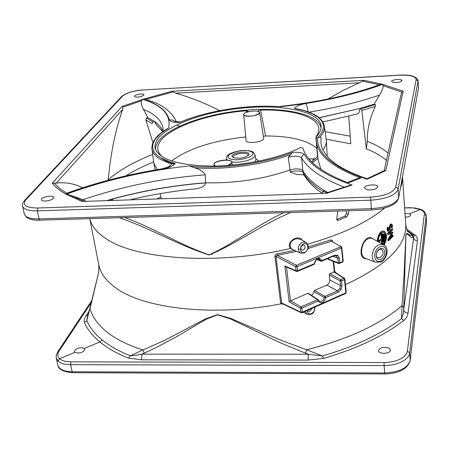 <?xml version="1.0" encoding="UTF-8"?>
<svg xmlns="http://www.w3.org/2000/svg" width="449" height="449" viewBox="0 0 449 449"><rect width="100%" height="100%" fill="white"/><g stroke="black" fill="none" stroke-linecap="round" stroke-linejoin="round"><path stroke-width="0.67" d="M321.018 169.408L318.083 159.838L316.343 140.896L316.377 136.648C319.559 133.213 321.142 129.907 321.13 126.73C320.833 110.577 278.352 103.068 234.423 109C190.455 114.641 151.364 132.887 155.259 148.568C159.446 159.507 178.113 165.35 211.26 166.085C242.707 166.04 279.66 158.244 300.903 147.418L302.929 148.221C306.779 161.152 321.922 172.697 348.351 182.861L360.929 178.034C332.277 167.258 317.415 154.877 316.343 140.896M336.722 219.426L338.344 220.268L337.21 220.257L336.722 219.163L337.8 211.081M346.179 210.822L346.415 213.427L348.261 214.482L348.71 210.744M347.307 182.468L358.97 178L360.929 178.034M336.823 219.393L344.972 216.07L346.415 213.427M280.793 106.733C249.088 104.174 206.781 110.69 179.847 122.397C173.684 122.577 170.154 121.718 169.245 119.821C166.899 110.836 158.149 103.983 143.001 99.257L171.973 91.265L364.032 80.326L382.425 84.238C354.188 94.705 320.311 102.204 280.793 106.733L278.885 106.598M168.656 127.982L160.602 133.572L155.208 139.336L153.609 142.226L152.778 145.083L152.75 147.878L153.536 150.583L155.141 153.176L157.577 155.623L160.826 157.896L169.694 161.82L175.245 163.414C173.017 166.136 168.302 168.179 161.096 169.542C127.83 174.891 96.12 183.113 65.952 194.209C60.054 190.803 55.48 187.154 52.224 183.248L122.061 106.43L142.72 99.347C162.487 105.493 171.131 115.039 168.656 127.982L167.269 128.683C156.606 135.082 151.493 141.805 151.925 148.849C152.8 155.186 159.502 160.22 172.023 163.969L168.807 166.702M304.366 154.535C311.09 166.046 327.001 176.221 352.106 185.05L326.917 193.216L82.06 201.478L66.126 194.305L69.376 194.877L82.975 199.687C122.319 186.324 163.094 178.045 205.3 174.841C203.245 171.451 199.558 169.077 194.243 167.724C223.535 170.317 263.933 164.755 290.8 154.456L292.187 152.492C298.428 151.891 302.486 152.57 304.366 154.535C302.57 155.017 301.666 156.145 301.644 157.908L302.783 170.502C300.117 168.532 295.852 168.347 289.981 169.958L288.292 157.33C294.51 155.668 298.961 155.859 301.644 157.908C307.879 168.779 322.158 178.556 344.473 187.227M305.949 103.489C335.661 98.713 361.226 92.314 382.649 84.3L403.168 91.186L385.831 170.564L367.007 179.263C333.085 167.438 316.618 153.597 317.611 137.742L319.985 137.265C323.42 133.375 324.896 129.666 324.419 126.141C322.421 117.571 312.785 111.706 295.515 108.546L294.454 108.433C295.846 106.278 299.679 104.628 305.949 103.489C306.774 104.999 307.453 107.766 307.986 111.79M141.558 96.473C137.764 97.377 135.407 97.332 134.476 96.333C133.925 94.61 144.022 93.022 144.062 94.829L141.558 96.473M50.024 200.209C45.439 201.449 42.582 201.332 41.454 199.856C40.539 197.156 53.375 194.58 53.616 197.408C53.655 198.391 52.46 199.328 50.024 200.209M375.409 189.057C369.858 190.522 366.272 190.157 364.639 187.968C364.004 184.735 377.873 183.574 377.772 186.879L375.409 189.057M400.216 81.943C395.822 82.964 392.982 82.812 391.708 81.488C391.292 79.535 402.124 78.62 401.99 80.618L400.216 81.943M302.037 240.086C298.422 233.834 285.328 242.286 290.554 248.449C218.377 265.404 135.794 259.606 106.037 238.666C96.905 232.633 91.484 225.959 89.772 218.646M119.277 217.748C149.64 227.924 178.096 245.182 209.15 255.01C236.808 243.465 261.138 224.988 290.632 212.517M338.344 220.268L346.505 216.951L348.261 214.482M316.831 148.31C307.391 140.206 290.301 136.086 265.561 135.946L260.577 110.05C292.535 109.281 318.189 116.734 318.852 128.784L318.262 132.865L315.9 137.119L317.505 156.471M364.032 80.326L362.629 81.202L379.517 84.726L382.425 84.238M171.973 91.265L175.733 93.162C190.965 97.585 205.608 103.416 219.656 110.656M327.916 99.033L343.356 90.322L362.629 81.202M143.001 99.257L146.026 99.33L172.966 91.966M169.245 119.821L172.562 120.046L175.374 121.696M176.255 121.847C173.365 113.356 163.481 106.312 156.039 103.034L146.026 99.33M179.847 122.397L180.868 121.96M379.517 84.726L379.214 84.839C351.359 94.969 318.01 102.209 279.155 106.553M122.061 106.43L122.841 107.221L141.643 100.699L142.72 99.347M52.224 183.248L56.293 183.097C65.554 182.008 74.304 183.574 82.543 187.794M152.638 154.411C134.144 161.797 119.333 170.205 108.209 179.639C110.841 152.25 115.679 128.818 122.723 109.354L122.841 107.221M65.952 194.209L66.592 193.289L59.515 188.35L54.161 183.085M161.096 169.542L160.972 169.048C128.122 174.33 96.687 182.401 66.66 193.261L66.592 193.289M175.245 163.414L172.023 163.969M141.643 100.699C140.733 102.877 141.345 105.768 143.484 109.382L147.85 117.593L146.453 118.07L145.931 119.99L152.901 142.67M352.106 185.05L349.109 185.622M288.292 157.33L290.8 154.456M66.126 194.305C105.246 180.004 146.329 170.536 189.388 165.906L194.243 167.724M83.873 201.247L69.376 194.877M385.831 170.564L384.529 170.519L367.49 178.478M372.518 176.283L366.934 178.713L367.007 179.263M403.168 91.186L401.866 92.14L401.254 93.588L384.142 170.676L384.529 170.519M382.649 84.3L383.053 85.658L401.866 92.14M319.177 117.7L359.845 108.495L374.191 104.174L379.433 95.143C382.037 91.192 383.244 88.032 383.053 85.658M366.934 178.713C348.598 172.365 335.863 165.445 328.73 157.953C321.198 149.22 321.944 147.351 321.007 143.557L321.069 138.14L319.985 137.265M321.052 127.976C318.678 112.564 277.297 105.65 234.737 111.374C192.144 116.863 153.962 134.251 155.657 149.753M161.286 158.166C164.474 160.546 168.891 162.572 174.538 164.239M300.443 239.194L296.172 238.728C290.666 240.681 288.931 243.874 290.958 248.303L292.77 249.65L300.42 253.056C296.941 249.464 297.608 245.828 302.43 242.146L305.904 242.258L300.437 239.188M89.755 218.646L98.786 264.764C100.374 273.059 105.902 280.664 115.371 287.579C143.063 308.693 214.027 317 281.091 303.833L280.608 302.901L274.878 255.812L275.428 254.746L276.73 253.982L294.443 250.402L290.554 248.449L290.958 248.303M308.3 246.95L330.846 239.912L332.232 240.327L332.653 241.719M333.674 261.537L334.595 270.854L335.712 272.706M387.509 233.312L392.162 228.715L392.611 228.906L387.942 233.502L387.509 233.312L387.599 234.429L388.031 234.619L391.977 233.418M389.412 233.087L392.409 232.043L392.853 232.24L389.03 233.424M390.136 237.746L392.639 235.147L393.083 235.343L389.092 239.362L392.897 232.795L392.853 232.24M392.016 233.435L388.407 239.637L388.503 240.86L388.071 240.67L387.981 239.446L391.304 233.688M366.558 258.787L365.514 258.753C356.298 257.805 362.915 235.501 370.913 237.6L373.377 239.104M377.109 241.208C378.181 234.148 380.471 230.758 383.968 231.033L384.389 231.218M388.222 229.546L389.21 228.726L389.143 228.081C388.632 228.328 389.036 227.048 390.338 224.247L391.803 224.012L390.782 224.433C389.625 226.476 389.227 227.755 389.575 228.272L389.143 228.081M391.494 225.869L391.938 226.06L391.758 227.884L391.315 227.694L391.275 225.028M387.521 227.896L387.779 231.325L387.347 231.14L387.083 227.705L387.627 227.211L388.059 227.402L387.521 227.896L387.083 227.705M283.948 212.719L283.689 212.781C256.48 225.196 234.507 243.51 209.088 254.824C180.341 245.109 153.743 227.896 124.844 217.625L124.592 217.585M227.918 165.423C230.634 164.39 231.942 163.279 231.847 162.095C231.566 158.065 213.185 160.602 214.01 164.559L215.486 166.035M163.11 157.335C160.209 155.079 158.503 152.621 157.992 149.96C154.22 133.37 200.507 114.169 246.344 110.791L248.286 111.24L247.304 111.936C244.907 112.738 243.7 113.614 243.684 114.551C243.577 117.863 260.527 115.719 259.606 112.536L257.805 111.066L260.577 110.05M315.9 137.119L316.298 137.585M215.526 165.928L215.032 165.664C208.611 161.084 236.095 157.29 231.168 163.436L227.637 165.445M245.143 115.685L244.402 115.32C239.542 111.739 262.923 108.776 259.095 113.462C255.268 115.943 250.615 116.684 245.143 115.685M265.561 135.946L263.406 136.356M243.684 114.551L246.046 140.436C245.945 144.359 264.758 141.985 263.698 138.208L259.606 112.536M171.54 161.034C188.305 148.574 213.034 140.548 245.726 136.945M350.226 136.126L325.171 131.697M108.063 180.279L108.209 179.639M151.925 148.849L153.811 163.301L157.436 169.632M163.038 131.445C161.449 127.729 158.598 124.407 154.473 121.471L147.85 117.593M302.783 170.502L302.822 170.575C306.852 177.636 314.165 184.359 324.762 190.741L327.832 192.503M205.3 174.841L205.597 182.805C235.416 183.433 263.546 179.151 289.981 169.958L290.166 172.051C292.726 170.373 303.754 170.715 303.075 172.568L302.828 170.581M86.124 201.169L82.975 199.687M205.597 182.805C173.701 185.224 142.277 190.718 111.335 199.277L107.182 200.456M388.048 153.081C382.705 148.563 375.785 144.668 367.282 141.39C367.147 129.391 369.836 117.739 375.347 106.435L375.313 104.538L360.811 108.81L359.851 108.495L319.295 117.801M374.191 104.174L375.313 104.538M322.932 149.966C325.373 146.711 326.513 143.585 326.339 140.576L324.419 126.141M25.756 199.979L24.577 200.49C22.714 202.785 22.046 204.677 22.562 206.158L24.33 214.111L26.109 216.513C28.73 218.253 33.052 219.05 39.074 218.916L37.334 210.862L37.699 208.005L370.577 197.139C384.844 196.078 393.206 192.773 395.653 187.211L416.172 79.546C415.684 76.341 410.145 74.893 399.548 75.208L143.13 89.968C133.331 90.816 126.455 92.87 122.515 96.131L25.756 199.979C22.046 205.154 26.031 207.831 37.699 208.005M416.172 79.546L418.07 81.151L418.49 88.122L418.098 80.713C416.762 76.403 410.594 74.54 399.593 75.123L143.13 89.968M330.644 239.968L331.306 241.265L308.059 248.505M296.637 251.373L277.297 255.329L276.977 253.926M280.608 302.901L281.652 302.991L282.202 303.647L301.206 312.762L302.126 312.773L301.206 312.762L300.83 312.178L281.652 302.991L275.933 256.351L295.594 266.65L296.368 265.286L277.297 255.329L275.933 256.351L274.872 256.278M407.468 231.05L412.087 235.091L410.655 235.433L406.934 233.34L405.89 234.771L404.066 274.608L402.051 305.545C380.376 324.307 348.581 339.057 306.678 349.799L281.04 340.291L230.702 318.392L217.529 314.609L205.732 318.779L163.885 340.712L142.911 349.962C127.825 345.118 115.797 339.113 106.84 331.957C97.983 324.79 92.371 317.033 90.002 308.688L98.864 271.679L98.786 264.764M281.933 303.473L281.091 303.833L283.454 304.248M298.995 249.173L299.477 248.864M389.176 233.486L392.673 229.798L392.611 228.906M387.942 233.502L388.031 234.619M388.407 239.637L387.981 239.446M388.503 240.86L393.15 236.225L393.083 235.343M365.071 258.226L375.712 262.227C369.622 260.364 371.901 247.438 378.804 244.907L381.47 244.357L383.867 245.008L372.288 238.498L371.093 238.071L367.675 238.913C361.265 242.28 359.189 256.396 365.071 258.226L365.138 258.248M377.525 241.439C378.586 234.356 380.875 230.949 384.395 231.224C387.274 234.35 387.173 238.991 384.091 245.143M390.338 224.247L390.782 224.433M389.575 228.272L389.642 228.917L389.21 228.726M389.642 228.917L388.262 230.051L388.059 227.402M387.779 231.325L390.248 229.287L390.119 228.075L390.883 225.291L391.522 225.033L391.938 226.06M391.758 227.884L392.336 227.273L392.42 225.544L391.803 224.017M335.263 272.414L335.656 272.161M311.466 295.341L313.121 293.871L313.739 291.687L324.29 297.457L325.054 296.318L314.491 290.452L326.81 285.104C328.82 283.998 329.807 282.264 329.779 279.907L329.28 275.018L340.05 280.906L340.813 279.598L330.026 273.716L333.585 272.189L334.365 272.217L343.805 278.296L344.434 278.318L335.055 272.279M333.585 272.189L334.595 270.854M335.049 272.279L334.365 272.217M332.232 241.472L332.608 241.253M341.403 246.815L331.306 241.265L341.392 246.804L341.936 247.646L341.521 248.073L340.78 246.787L296.368 265.286L297.115 266.605L341.521 248.073L342.806 261.554L343.221 261.122L341.734 247.405M124.833 217.574L283.684 212.731M246.344 110.791L246.389 112.261M348.733 116.257L350.804 143.815L326.176 139.151M153.597 161.87C143.169 166.164 133.869 170.844 125.692 175.918M143.484 109.382C155.085 114.074 161.606 120.371 163.066 128.285L163.026 131.478C161.438 127.802 158.592 124.502 154.49 121.589L153.019 121.993L146.453 118.07M130.569 199.67C151.942 194.647 173.494 191.049 195.22 188.883C201.455 188.176 204.924 186.195 205.631 182.934C173.993 185.314 142.625 190.791 111.532 199.367M290.166 172.051L297.019 174.521C301.807 174.622 304.181 174.869 304.158 175.256M111.335 199.277L112.475 199.771L110.572 200.344M386.432 160.355C381.235 155.915 374.533 152.071 366.328 148.821L367.282 141.39M366.328 148.821L361.821 110.426L375.347 106.435M98.864 271.679L86.809 320.749C89.783 327.568 94.913 333.966 102.198 339.938C109.517 345.949 118.901 351.225 130.362 355.776L142.911 349.962L144.163 353.195L154.709 348.301L175.363 337.373L206.097 319.29L217.569 314.839L230.466 318.897L279.974 342.643L305.427 353.144L308.283 354.233L322.32 355.939C338.63 351.236 353.531 345.696 367.013 339.309C380.443 332.911 391.932 326.025 401.479 318.638L402.051 305.545L403.797 307.357L405.918 234.979L406.996 233.89L411.441 237.56L413.675 237.712L413.192 235.018L407.31 230.724M413.478 237.768L412.087 235.091L415.499 235.36L417.115 237.555L417.458 240.782C415.303 240.642 414.04 239.62 413.675 237.712L403.707 309.692C403.528 312.964 402.787 315.95 401.479 318.638L403.96 320.378C394.284 327.899 382.627 334.92 368.988 341.442C355.294 347.947 340.157 353.599 323.577 358.392L322.32 355.939L306.678 349.799L305.427 353.144M304.647 252.428C299.814 254.471 298.838 245.833 303.704 243.897C308.542 241.893 309.473 250.491 304.647 252.428M378.221 241.831C378.333 237.807 379.495 234.821 381.701 232.874L384.091 232.369C386.673 235.383 386.466 239.519 383.457 244.778M336.189 255.784L337.85 258.31L338.293 262.878L327.635 258.719L328.039 259.337L338.726 263.507L338.293 262.878L339.786 262.833L339.349 258.265L337.766 255.363L334.595 255.217L321.961 260.521C318.869 256.738 316.287 257.821 314.21 263.771L314.654 263.462C315.72 259.853 317.224 258.366 319.16 259L320.474 260.695L317.101 259.236M286.484 267.076L290.503 300.864L307.795 293.36L317.494 299.64L318.156 299.663L318.61 300.263L318.223 300.942C321.226 304.287 323.746 303.182 325.783 297.608L338.232 292.125L341.077 289.431L341.986 285.547L341.532 280.872L344.529 279.57L345.797 292.894L346.201 292.451L344.933 279.132L344.529 279.57L343.805 278.296L340.813 279.598L341.532 280.872L340.05 280.906L340.505 285.581L339.786 288.696L337.502 290.84L325.054 296.318L325.783 297.608L324.29 297.457C323.493 300.729 321.854 302.031 319.379 301.358L318.161 299.663M318.161 299.668L308.463 293.388L307.795 293.36M314.491 290.452L313.739 291.687M330.026 273.716L329.28 275.018M322.932 121.948L357.556 113.911L359.015 112.828L359.851 108.613M360.811 108.81L361.821 110.426M326.603 192.862L323.51 191.173L324.756 190.741M323.51 191.173L322.225 193.16M113.041 200.26L112.475 199.771M145.931 119.99L152.065 123.683L153.019 121.993M154.49 121.589L156.712 125.338L162.824 131.63M303.26 250.026L301.739 250.009C300.246 248.353 300.572 246.72 302.716 245.109L304.22 245.126C305.724 246.776 305.404 248.409 303.26 250.026M290.503 300.864L289.139 301.812L300.37 308.177L300.83 312.178L302.323 312.15L301.863 308.149L300.37 308.177L301.133 306.835L290.537 300.847M296.469 271.404L297.373 271.426L296.492 271.415L285.772 266.762L284.851 265.926L289.139 301.812M296.48 271.409L296.071 270.792L284.851 265.926M128.459 358.128L130.362 355.776C133.572 355.619 137.45 355.075 142.002 354.154L141.491 359.801L128.459 358.128C116.835 353.475 107.322 348.093 99.919 341.964L102.204 339.944M383.059 244.553L385.354 238.896M385.495 237.487L385.276 234.675M385.225 234.485L383.861 232.279M89.441 309.445L87.37 317L86.809 320.749L84.378 322.416C83.834 320.322 84.412 318.077 86.118 315.681L88.863 311.511M84.356 348.407L84.855 349.182C83.065 352.706 79.714 353.767 74.792 352.37L74.304 351.573C76.156 348.082 79.507 347.026 84.356 348.407L99.919 341.964C92.545 335.874 87.364 329.353 84.378 322.416M91.366 302.452L59.027 351.197C57.197 354.065 57.382 356.557 59.571 358.672C61.951 360.727 65.734 361.787 70.92 361.855L384.114 362.545C390.097 362.5 395.389 361.378 399.992 359.178C404.437 356.904 406.901 354.216 407.378 351.118L424.35 214.195C424.501 212.276 423.053 210.688 420.011 209.43L413.007 207.915L404.628 207.909M405.004 213.421L409.522 213.775L410.695 214.914C410.375 216.278 408.568 217.035 405.262 217.187M403.797 307.357L403.707 309.692C404.128 311.797 405.565 312.942 408.006 313.127C407.821 315.686 406.474 318.1 403.96 320.378M323.577 358.392L308.07 360.081L141.491 359.801M388.952 348.093L390.366 349.878C391.051 353.84 378.468 354.659 378.513 350.658C380.129 347.369 383.609 346.516 388.952 348.093M144.163 353.195L142.002 354.154L308.283 354.233L308.07 360.081M314.536 307.279C314.962 310.029 313.93 312.156 311.421 313.655C308.828 314.429 307.436 313.38 307.239 310.512M380.92 259.124C375.28 261.638 374.41 251.137 380.095 248.763C385.753 246.31 386.555 256.749 380.92 259.124M381.751 243.818L381.476 240.333M378.395 241.932L378.327 241.051L381.353 238.795L380.982 234.041L381.622 233.547L382.043 233.733L382.739 244.374M383.626 241.994L383.205 241.803L382.627 234.44L383.25 233.94L383.676 234.125L384.249 241.489L383.626 241.994L383.053 234.625L383.676 234.125M384.984 239.21L384.557 239.02L384.232 234.816L384.832 234.311L385.259 234.501L385.584 238.7L384.984 239.21L384.658 235.007L385.259 234.501M321.422 261.172L320.474 260.695L321.961 260.521L321.422 261.172M233.424 157.565L232.846 157.262C226.812 152.896 253.135 149.427 248.437 155.208C244.155 158.065 239.149 158.851 233.424 157.565L233.149 157.004C232.358 153.704 247.988 151.644 248.078 155.04L247.966 155.651M87.852 315.192L86.118 315.681M424.35 214.195L426.146 215.683L426.163 215.116C425.254 212.119 423.446 210.216 420.747 209.402L409.522 213.775M384.114 362.545L384.08 365.565C390.675 365.52 396.501 364.285 401.558 361.855C406.457 359.34 409.157 356.377 409.662 352.953L426.146 215.683L426.528 221.952L426.168 215.116M59.027 351.197L57.455 352.246L56.17 355.765L56.271 358.106L58.129 361.153C60.733 363.426 64.897 364.605 70.611 364.683L384.08 365.565L384.686 372.962C399.335 372.182 407.832 367.961 410.178 360.289L409.662 352.953L407.378 351.118M307.75 310.281L308.474 311.252L310.068 311.269L311.954 308.418M380.011 257.603C383.491 254.819 384.013 252.108 381.577 249.47C377.957 247.579 373.961 256.02 377.716 257.625L380.011 257.603M378.922 242.23L381.858 240.035L382.172 244.054M380.982 234.041L381.403 234.226L382.043 233.733M381.353 238.795L381.773 238.986L381.403 234.226M378.327 241.051L378.743 241.242L381.773 238.986M378.816 242.168L378.743 241.242M382.627 234.44L383.053 234.625M384.232 234.816L384.658 235.007M338.698 263.496L342.57 262.216L342.806 261.554L339.786 262.833L339.551 263.496L338.726 263.507M317.954 158.424L312.498 162.6M326.917 193.216L82.06 201.478M189.388 165.906C219.359 169.643 264.018 163.823 292.187 152.492M317.611 137.742L320.098 134.981L321.899 132.253L323.011 129.576L323.443 126.966L323.201 124.457L322.298 122.055L320.76 119.776L318.605 117.644L312.555 113.85L304.405 110.757L294.454 108.433M345.455 284.615C386.763 265.41 406.861 245.322 405.75 224.348L402.5 176.9L402.141 182.384L400.491 188.036M384.524 208.184C367.664 222.311 342.054 234.294 307.688 244.138M346.505 216.951L344.972 216.07M175.733 93.162L359.716 82.773M180.722 126.539L177.276 125.31M56.293 183.097L122.723 109.354M308.94 112.138C335.482 107.822 358.981 102.159 379.433 95.143M22.562 206.158C23.662 209.408 28.584 210.974 37.334 210.862L370.532 200.203C386.247 199.036 395.44 195.382 398.106 189.237L418.098 80.713M122.515 96.131L121.544 96.574L24.577 200.49M395.653 187.211L397.124 187.62L398.016 188.771L398.695 197.627L418.49 88.122L398.695 197.627C396.046 203.846 386.886 207.533 371.222 208.684L39.074 218.916L39.922 220.167C34.169 220.364 29.791 219.494 26.8 217.569L26.109 216.513M370.577 197.139L371.514 210.048L39.922 220.167M315.26 158.867L309.041 158.929M258.916 161.107L255.795 158.778M304.843 252.338L303.636 253.017M391.489 234.333L391.051 234.137M370.913 237.6L371.093 238.071M365.722 258.472L365.514 258.753M333.209 261.357L334.247 271.757M312.959 160.843L313.144 158.811M311.292 161.404L312.268 161.376M255.06 161.864L255.969 159.659M26.822 217.585L24.353 214.207M295.594 266.65L296.071 270.792L297.586 270.747L297.115 266.605L295.594 266.65M255.952 159.547L254.998 154.826C256.424 158.856 240.81 163.604 231.763 161.825M227.177 160.04L226.408 158.592L226.498 160.001M160.86 197.083L157.01 198.772M303.743 174.549L303.075 172.568L303.743 174.549M406.71 229.237L415.499 235.36M314.906 307.11C314.553 310.394 314.373 315.495 307.026 314.16L305.168 311.426M381.072 260.976C373.405 264.41 372.21 250.127 379.949 246.888C387.639 243.571 388.711 257.754 381.072 260.976M344.731 278.88L344.422 278.313M326.81 285.104L337.502 290.84L338.232 292.125M317.494 299.64L301.133 306.835L301.863 308.149L318.223 300.942L317.494 299.64M230.056 158.738C221.509 155.057 242.297 147.917 250.817 151.521C259.797 155.068 238.649 162.51 230.056 158.738M322.91 191.532C313.464 185.51 306.852 179.19 303.081 172.579M314.21 263.771L297.586 270.747L297.373 271.426L313.98 264.444L314.21 263.771M302.126 312.773L302.323 312.15L345.797 292.894L345.578 293.523L302.126 312.773M74.792 352.37L59.571 358.672L58.129 361.153M417.458 240.782L408.006 313.127M345.247 293.494L346.201 292.451M329.779 279.907L340.505 285.581L341.986 285.547M313.677 264.422L314.654 263.473M339.349 258.265L337.85 258.31L333.158 256.39M334.05 255.868L321.725 261.195L320.85 261.183M334.365 255.885L334.595 255.217M336.593 255.992L337.766 255.363M70.92 361.855L70.611 364.683L72.143 371.766L72.766 372.715L384.894 373.972L384.686 372.962L72.143 371.766C63.881 371.519 59.111 369.308 57.831 365.121L56.277 358.111M408.427 207.792L404.616 207.769M339.786 288.696L341.077 289.431M426.516 222.193L410.178 360.289L426.544 221.379M311.69 161.808L317.752 156.224M174.891 121.567L180.678 121.96M180.341 122.106C207.141 110.667 248.398 104.286 279.839 106.604M170.143 165.906C170.457 166.315 167.398 167.365 160.972 169.048M349.35 185.532L325.901 193.07M121.544 96.574C125.989 92.898 133.235 90.67 143.282 89.884M384.142 170.676L377.16 174.15M407.872 231.779C407.26 231.448 406.553 228.973 405.75 224.348M214.01 164.559L214.167 166.057M231.847 162.095L232.358 165.047M161.185 198.632L160.141 193.642M155.214 170.008L153.811 163.301M326.344 140.705L327.226 156.325M371.514 210.048L381.044 208.987L389.833 206.372L394.789 203.593L396.787 201.769L398.673 198.093M418.468 88.498L418.519 87.729M300.42 253.056L304.214 253.062C309.047 249.627 309.608 246.024 305.904 242.258M211.748 254.314L212.338 254.375M307.026 314.16L303.316 312.246M375.712 262.227L380.673 262.003C386.684 259.96 389.906 248.145 383.867 245.008M254.998 154.826C253.365 152.503 254.128 150.089 240.642 150.634C226.257 153.35 226.975 156.263 226.408 158.592M303.715 174.504L303.72 174.509C307.767 181.396 313.879 187.626 322.051 193.199M316.764 259.449L320.867 261.189M342.57 262.216L343.221 261.122M334.359 255.891L336.228 255.801M91.905 300.409L57.719 351.831M420.747 209.402L415.123 207.988L408.478 207.651M72.766 372.715C63.371 371.907 58.387 369.375 57.831 365.121M384.894 373.972C399.088 373.456 407.512 368.994 410.173 360.575"/></g></svg>
